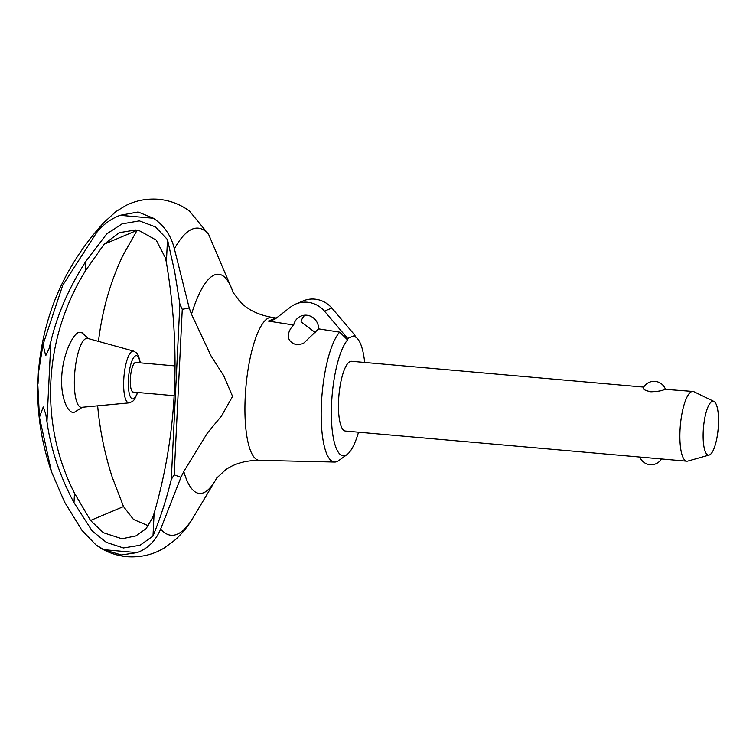 <?xml version="1.0" encoding="UTF-8"?>
<svg xmlns="http://www.w3.org/2000/svg" width="756" height="756" viewBox="0 0 756 756"><rect width="100%" height="100%" fill="white"/><g stroke="black" fill="none" stroke-linecap="round" stroke-linejoin="round"><path stroke-width="1.13" d="M233.188 292.714A110.036 29.956 95 0 0 232.111 289.652L208.618 234.388L189.558 211.132C180.561 204.432 170.223 200.482 158.533 199.282C146.711 198.412 135.759 200.529 125.676 205.623L115.97 211.538L103.903 222.519A161.151 43.876 95 0 0 96.551 232.697C102.892 224.702 110.754 218.9 120.128 215.299L138.112 212.001L153.421 218.248C164.156 225.496 171.149 235.692 174.381 248.819L189.217 307.985L191.495 314.231L211.085 356L223.625 375.552L232.583 396.39L221.65 415.791L207.314 433.179L183.802 471.489A110.036 29.956 95 0 0 203.704 492.714A110.036 29.956 95 0 0 215.243 480.636A110.036 29.956 95 0 0 216.84 477.82M183.802 471.489L180.949 477.291L160.678 529.011C155.717 540.786 147.845 548.658 137.072 552.617L121.338 554.97L103.761 549.678L95.936 544.868L81.998 530.4L64.638 502.192L51.484 471.744L39.454 417.265L37.8 384.53L38.301 373.672L43.007 344.623L45.729 355.679L48.942 348.951L50.879 341.438C57.409 314.194 69.051 287.526 85.806 261.434L106.7 233.935L121.962 223.908L139.406 220.875L155.585 226.97L167.492 239.586L174.683 271.725L179.871 304.016L182.262 309.327L189.217 307.985M293.697 325.014A13.126 12.502 67.2 0 1 300.916 316.112A13.126 12.502 67.2 0 1 306.643 315.214A13.126 12.502 67.2 0 1 318.607 328.869L303.156 343.649L296.749 344.83C282.205 340.446 290.181 327.868 293.697 325.014L268.38 321.083L274.56 319.467L290.455 307.144A26.252 25.005 67.2 0 1 295.813 304.006A26.252 25.005 67.2 0 1 307.286 302.23A26.252 25.005 67.2 0 1 324.456 311.122L347.637 338.471L347.562 339.907L339.709 332.149A66.849 18.201 95 0 0 321.338 405.745A66.849 18.201 95 0 0 334.672 462.048A66.849 18.201 95 0 0 336.996 461.576A66.849 18.201 95 0 0 338.679 460.612L347.042 454.545A59.885 16.311 95 0 0 358.524 432.205M347.562 339.907A59.885 16.311 95 0 0 331.383 409.743A59.885 16.311 95 0 0 345.53 455.414A59.885 16.311 95 0 0 347.042 454.545M364.685 362.455A59.885 16.311 95 0 0 357.295 338.442A59.885 16.311 95 0 0 354.942 336.798L355.008 335.362L347.637 338.471M175.127 365.923L135.825 362.455A14.874 4.054 95 0 0 135.23 362.549A14.874 4.054 95 0 0 130.391 377.981A14.874 4.054 95 0 0 133.207 392.09L174.23 395.719M85.882 338.565A34.634 9.431 95 0 0 74.561 375.326A34.634 9.431 95 0 0 81.629 407.333L129.115 402.882A26.016 7.087 95 0 1 123.738 380.051A26.016 7.087 95 0 1 132.309 351.228A26.016 7.087 95 0 1 133.68 351.115L87.715 338.414A34.634 9.431 95 0 0 85.882 338.565M82.376 407.257L74.825 412.001C68.739 415.224 60.471 399.036 61.727 376.942C62.625 354.942 72.699 334.35 78.718 332.347L82.187 332.848L88.443 338.612M232.111 289.652A110.036 29.956 95 0 0 214.354 274.995A110.036 29.956 95 0 0 191.495 314.231M98.469 341.381C102.221 310.187 110.442 281.412 123.124 255.055L137.167 230.193M180.949 477.291L174.163 474.853L171.291 479.408C166.481 499.055 160.376 517.945 152.995 536.07L154.101 513.362C177.036 434.445 181.128 350.775 166.377 262.332L165.422 257.966L156.19 240.096L138.934 230.486L135.475 230.004L119.193 232.697L104.092 244.235L85.343 270.979L85.806 261.434M152.995 536.07L140.021 545.274L123.408 547.958L106.388 542.392L92.175 530.958L74.012 502.693L74.475 493.177L90.531 520.468L103.364 532.715L120.402 538.263L123.871 538.376L135.825 535.928L146.097 528.68L152.74 517.35L154.101 513.362M148.412 525.817L133.472 519.438L123.511 506.577L112.257 477.263C104.725 454.016 99.849 430.202 97.647 405.83M268.38 321.083L275.978 317.993L272.037 317.388A71.763 19.543 95 0 0 271.98 317.378A71.763 19.543 95 0 0 268.852 317.822A71.763 19.543 95 0 0 245.209 397.325A71.763 19.543 95 0 0 259.355 460.338A71.763 19.543 95 0 0 259.412 460.338L334.672 462.048M74.012 502.693C59.828 476.11 50.813 449.111 46.957 421.697L45.747 414.09L43.224 406.993L39.454 417.265M304.876 315.195A13.126 12.502 -112.8 0 0 301.077 321.905L315.507 332.725M709.204 455.036A27.046 7.362 95 0 0 709.506 454.923A27.046 7.362 95 0 0 718.2 428.274A27.046 7.362 95 0 0 713.938 401.436A27.046 7.362 95 0 0 712.124 401.408A27.046 7.362 95 0 0 703.25 430.835A27.046 7.362 95 0 0 709.204 455.036L687.762 461.094A35.012 9.535 -85 0 1 686.769 461.188L345.341 431.033A35.012 9.535 -85 0 1 338.735 397.817A35.012 9.535 -85 0 1 350.123 361.529A35.012 9.535 -85 0 1 351.502 361.292L643.687 387.1M686.769 461.188A35.012 9.535 -85 0 1 680.154 427.972A35.012 9.535 -85 0 1 691.542 391.684A35.012 9.535 -85 0 1 692.931 391.447A35.012 9.535 -85 0 1 693.885 391.712L713.938 401.436M692.931 391.447L664.845 389.321C662.35 390.748 657.701 391.57 650.878 391.797C644.575 390.417 642.194 388.971 643.725 387.459M324.456 311.122L331.837 308.013A26.252 25.005 -112.8 0 0 314.657 299.121A26.252 25.005 -112.8 0 0 303.194 300.897L295.813 304.006M339.709 332.149L318.607 328.869M275.808 317.964L276.847 317.69M331.837 308.013L355.008 335.362M174.163 474.853L182.262 309.327M171.291 479.408L179.871 304.016M85.343 270.979C43.234 339.227 39.104 423.691 74.475 493.177M166.377 262.332L167.492 239.586M43.007 344.623L62.72 285.286L96.551 232.697M140.106 362.833A21.707 5.906 95 0 0 135.56 355.792A21.707 5.906 95 0 0 128.416 379.843A21.707 5.906 95 0 0 130.92 397.741A21.707 5.906 95 0 0 137.488 392.468M208.618 234.388A154.158 41.977 95 0 0 192.109 229.181A154.158 41.977 95 0 0 174.381 248.819M160.678 529.011A154.158 41.977 95 0 0 177.188 534.218A154.158 41.977 95 0 0 193.356 517.293L215.243 480.636M137.063 230.344L104.092 244.235M123.511 506.577L90.531 520.468M46.957 421.697L50.879 341.438M38.008 383.661L38.376 376.157M137.072 552.617L103.761 549.678M153.421 218.248L120.109 215.309M193.356 517.293C188.631 525.505 182.64 532.971 175.383 539.718L164.761 547.646C153.581 554.602 140.975 557.635 126.961 556.718C115.271 555.518 104.923 551.568 95.936 544.868M357.295 338.442L354.98 336.042M140.399 362.852L138.367 355.405L136.836 353.109L133.68 351.115M259.355 460.338C245.643 460.366 234.341 463.56 225.439 469.92L216.622 478.132M665.346 389.028A12.162 12.162 0 0 0 643.271 387.837M639.841 457.049A12.162 12.162 0 0 0 661.491 458.958M233.028 292.364L240.323 302.041C247.968 309.837 258.524 314.95 271.98 317.378M51.484 471.744C41.646 443.403 37.091 414.335 37.8 384.53M38.301 373.672C42.742 315.545 64.865 264.893 104.659 221.697M137.781 392.496L134.464 399.499L132.555 401.474L129.115 402.882"/></g></svg>
